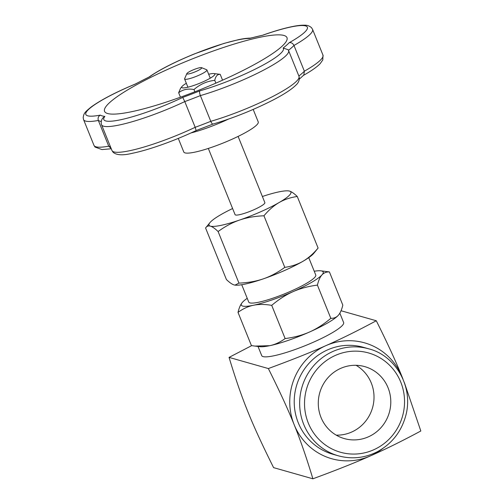 <?xml version="1.0" encoding="UTF-8"?>
<svg xmlns="http://www.w3.org/2000/svg" width="504" height="504" viewBox="0 0 504 504"><rect width="100%" height="100%" fill="white"/><g stroke="black" fill="none" stroke-linecap="round" stroke-linejoin="round"><path stroke-width="0.76" d="M338.354 455.818L332.93 454.274A55.61 53.764 -74.1 0 1 294.292 404.693A55.61 53.764 -74.1 0 1 327.562 349.889A55.61 53.764 -74.1 0 1 363.321 347.288L368.745 348.831A55.61 53.764 105.9 0 0 332.986 351.427A55.61 53.764 105.9 0 0 303.723 424.393A55.61 53.764 105.9 0 0 338.354 455.818C351.811 459.453 364.833 458.073 377.427 451.685C391.917 443.759 401.373 431.714 405.802 415.542C413.746 386.24 395.048 355.314 368.745 348.831M388.055 387.759A37.403 36.162 -74.1 0 1 381.49 427.064A37.403 36.162 -74.1 0 1 344.314 438.587A37.403 36.162 -74.1 0 1 319.75 392.723A37.403 36.162 -74.1 0 1 364.757 366.622A37.403 36.162 -74.1 0 1 388.055 387.759M186.858 73.59L184.634 78.649A12.046 1.928 -22 0 0 184.603 79.002A12.046 1.928 -22 0 0 198.727 75.329A12.046 1.928 -22 0 0 206.936 69.974A12.046 1.928 -22 0 0 206.672 69.747L201.556 67.649A8.033 1.285 158 0 1 196.258 71.373A8.033 1.285 158 0 1 186.858 73.59A8.033 1.285 158 0 1 193.801 69.621A8.033 1.285 158 0 1 201.556 67.649M238.108 136.408L264.852 202.602A16.059 2.57 158 0 1 253.909 209.74A16.059 2.57 158 0 1 235.072 214.635L208.322 148.441M336.231 435.141A37.403 36.162 105.9 0 0 371.278 382.996A37.403 36.162 105.9 0 0 356.07 365.305M218.112 231.538C214.95 228.514 212.373 226.712 210.388 226.145A44.169 7.069 -22 0 0 239.57 220.053C232.306 222.554 225.149 226.384 218.112 231.538L238.946 283.109C247.918 282.763 256.045 281.345 263.327 278.851C270.604 276.343 277.761 272.513 284.791 267.366C291.57 266.396 297.612 264.386 302.904 261.324A44.169 7.069 158 0 1 263.327 278.851A44.169 7.069 158 0 1 235.16 285.138A44.169 7.069 158 0 1 235.066 285.125M232.602 208.53A44.169 7.069 -22 0 0 220.777 214.71A44.169 7.069 -22 0 0 209.916 222.655A44.169 7.069 -22 0 0 210.388 226.145C208.398 225.584 206.798 226.195 205.575 227.978L226.416 279.55C229.572 282.574 232.149 284.369 234.139 284.943L234.996 285.119L238.946 283.109M209.916 222.655L205.575 227.978M288.609 190.909L289.535 191.092A44.169 7.069 -22 0 0 288.521 190.896A44.169 7.069 -22 0 0 262.382 196.497M289.535 191.092C291.526 191.659 294.097 193.454 297.259 196.484C290.468 197.455 284.432 199.471 279.147 202.526A44.169 7.069 -22 0 0 289.535 191.092M279.147 202.526C273.867 205.588 268.802 210.011 263.951 215.788C254.967 216.14 246.84 217.558 239.57 220.053A44.169 7.069 -22 0 0 279.147 202.526M271.719 305.361C264.871 304.183 258.766 304.158 253.405 305.267A44.169 7.069 -22 0 0 293.108 291.627C285.844 294.853 278.712 299.433 271.719 305.361L285.132 338.562C294.065 337.434 302.167 335.261 309.437 332.054C316.701 328.822 323.833 324.248 330.826 318.32C333.887 318.421 336.376 317.425 338.285 315.334A44.169 7.069 158 0 1 309.437 332.054A44.169 7.069 158 0 1 269.741 345.687A44.169 7.069 158 0 1 260.026 346.689L254.923 346.091L269.741 345.687C275.096 344.56 280.224 342.185 285.132 338.562M238.014 312.392C239.135 307.692 240.647 304.29 242.556 302.186A44.169 7.069 -22 0 0 242.21 302.583A44.169 7.069 -22 0 0 253.405 305.267C248.05 306.394 242.922 308.769 238.014 312.392L251.427 345.599L254.923 346.091M247.225 298.311A44.169 7.069 -22 0 0 242.556 302.186M320.815 270.824L329.408 271.914C326.346 271.82 323.864 272.815 321.955 274.907A44.169 7.069 -22 0 0 320.815 270.824A44.169 7.069 -22 0 0 314.238 271.24M321.955 274.907C320.046 277.017 318.534 280.419 317.413 285.119C308.479 286.247 300.371 288.42 293.108 291.627A44.169 7.069 -22 0 0 321.955 274.907M338.285 315.334L338.631 314.931A44.169 7.069 158 0 1 338.285 315.334C340.187 313.223 341.699 309.821 342.821 305.122L329.408 271.914M318.1 248.056L313.765 253.38A44.169 7.069 158 0 1 302.904 261.324C308.19 258.25 313.255 253.827 318.1 248.056L297.259 196.484M317.413 285.119L330.826 318.32M263.951 215.788L284.791 267.366M308.744 257.645L315.756 275.008A36.137 5.783 158 0 1 291.136 291.066A36.137 5.783 158 0 1 248.749 302.085L241.731 284.722M339.841 313.179L343.621 322.529A44.169 7.069 158 0 1 313.519 342.159A44.169 7.069 158 0 1 261.715 355.622L258.017 346.456M251.679 345.637L229.055 357.393C235.387 378.372 241.63 396.415 247.785 411.51C253.821 426.573 262.42 445.284 273.596 467.636L312.889 478.8C306.558 457.821 300.315 439.778 294.16 424.683C288.131 409.62 279.525 390.915 268.349 368.556C291.986 359.85 311.151 352.214 325.855 345.662C340.679 339.142 357.487 330.838 376.28 320.752C387.456 343.111 396.062 361.822 402.091 376.885L402.942 379.008M404.347 382.567L420.821 430.996C402.028 441.082 385.22 449.385 370.396 455.906C355.692 462.458 336.527 470.093 312.889 478.8M382.82 448.466A60.228 58.231 -74.1 0 1 370.396 455.906A60.228 58.231 -74.1 0 1 294.16 424.683A60.228 58.231 -74.1 0 1 325.855 345.662A60.228 58.231 -74.1 0 1 402.091 376.885A60.228 58.231 -74.1 0 1 402.702 378.466M229.055 357.393L268.349 368.556M376.28 320.752L341.038 310.741M186.335 83.292A17.867 2.86 -22 0 0 182.095 86.417A17.867 2.86 -22 0 0 182.284 87.828A17.867 2.86 -22 0 0 202.684 81.982A17.867 2.86 -22 0 0 214.301 73.647A17.867 2.86 -22 0 0 213.891 73.565A17.867 2.86 -22 0 0 208.669 74.264M213.891 73.565L220.198 74.346C217.489 74.132 215.668 76.135 214.748 80.344C206.93 81.201 200.006 84.269 193.977 89.548C187.973 88.402 182.87 89.466 178.655 92.742L180.552 88.294L182.095 86.417M222.56 80.186L220.198 74.346M215.876 83.141L214.748 80.344M194.878 91.785L193.977 89.548M180.457 97.196L178.655 92.742M299.357 79.115L303.836 75.014L304.366 71.19L293.971 45.461C292.837 43.262 291.243 42.349 289.183 42.708A104.397 16.708 -22 0 1 283.154 48.031L288.137 49.707L288.597 50.595A64.241 10.282 -22 0 1 261.11 71.417A64.241 10.282 -22 0 1 200.384 95.603C199.527 93.272 199.338 91.697 199.811 90.871A104.397 16.708 -22 0 1 182.744 97.417L184.785 101.588A108.41 17.35 -22 0 0 200.384 95.603L210.779 121.325A108.41 17.35 158 0 1 195.18 127.31L196.106 130.492M110.508 146.91A108.41 17.35 158 0 1 108.732 146.192L111.151 148.497M213.173 123.946C212.549 124.393 211.749 123.518 210.779 121.325A64.241 10.282 158 0 0 271.505 97.146A64.241 10.282 158 0 0 298.985 76.325L299.395 78.278C299.174 80.974 298.084 83.192 296.125 84.924C291.778 89.29 284.029 94.355 272.878 100.126C253.399 110.029 233.434 118.018 212.972 124.078L196.182 130.517C175.209 140.54 148.806 149.997 132.539 153.248C122.919 155.61 116.411 155.257 113.022 152.177L111.957 150.488L101.562 124.765A64.241 10.282 -22 0 0 184.785 101.588L195.18 127.31A64.241 10.282 158 0 1 111.957 150.488M101.562 124.765L101.348 124.129C100.976 121.552 101.531 119.448 103.011 117.81L104.851 116.399A60.228 9.639 158 0 0 124.683 118.831A60.228 9.639 158 0 0 182.744 97.417M283.916 35.45A98.374 15.744 158 0 1 285.755 42.185A98.374 15.744 158 0 1 201.669 89.088A98.374 15.744 158 0 1 108.599 113.759A98.374 15.744 158 0 1 107.623 113.526A98.374 15.744 158 0 1 171.599 67.624A98.374 15.744 158 0 1 283.916 35.45M104.851 116.399A104.397 16.708 -22 0 1 100.334 115.114C98.324 116.311 97.663 118.1 98.343 120.469A108.41 17.35 -22 0 0 101.266 121.458M135.28 84.055L135.538 84.004A104.397 16.708 -22 0 1 149.808 76.671L135.28 84.055M250.085 38.209L249.461 38.462A104.397 16.708 -22 0 1 262.798 35.211L250.085 38.209M228.306 119.171A40.15 6.426 158 0 1 190.909 132.968M253.191 109.425L258.237 121.918A40.15 6.426 158 0 1 227.178 141.366A40.15 6.426 158 0 1 185.031 152.895A40.15 6.426 158 0 1 183.784 152L178.29 138.411M111.258 148.762L101.978 149.581L95.042 147.067L93.977 145.379A64.241 10.282 158 0 0 108.732 146.192L98.343 120.469A64.241 10.282 -22 0 1 83.582 119.656L83.179 117.684C83.815 113.299 84.578 112.335 91.394 106.829C101.329 99.704 115.97 92.106 135.318 84.036M335.456 355.383A51.597 49.883 -74.1 0 1 400.768 382.133A51.597 49.883 -74.1 0 1 373.615 449.826A51.597 49.883 -74.1 0 1 308.303 423.083A51.597 49.883 -74.1 0 1 335.456 355.383M303.188 75.518C311.056 71.114 316.695 67.19 320.097 63.743L322.806 59.919L322.976 55.125A64.241 10.282 158 0 1 304.366 71.19A108.41 17.35 158 0 1 298.872 76.041M283.154 48.031A60.228 9.639 158 0 1 258.294 67.599A60.228 9.639 158 0 1 199.811 90.871M262.798 35.211A60.228 9.639 158 0 1 305.5 25.893A60.228 9.639 158 0 1 289.183 42.708M149.808 76.671A60.228 9.639 158 0 1 201.058 51.339A60.228 9.639 158 0 1 249.461 38.462M100.334 115.114A60.228 9.639 158 0 1 89.309 108.782A60.228 9.639 158 0 1 135.538 84.004M288.477 50.324A108.41 17.35 -22 0 0 293.971 45.461A64.241 10.282 -22 0 0 312.581 29.402L311.51 27.707C309.475 25.918 307.15 25.087 304.529 25.2C301.436 25.106 297.53 25.534 292.805 26.479C284.508 28.136 274.611 30.99 263.119 35.041M246.935 409.38L245.53 405.821M184.603 79.002L187.916 87.205M206.936 69.974L210.25 78.183M149.108 76.973C159.711 69.615 174.869 61.904 194.588 53.834L223.852 43.451L238.613 39.64C243.514 38.606 247.577 38.102 250.809 38.121M298.985 76.325L288.597 50.595M93.977 145.379L83.582 119.656M322.976 55.125L312.581 29.402"/></g></svg>
